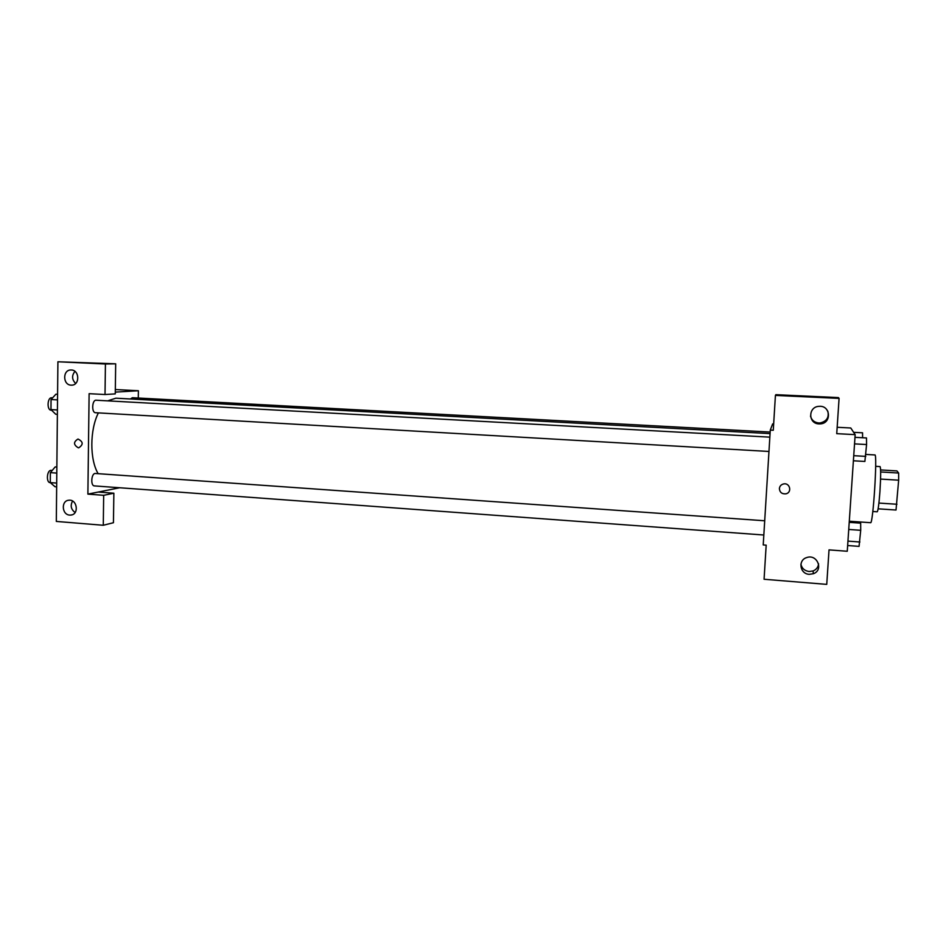 <?xml version="1.0" encoding="UTF-8"?>
<svg xmlns="http://www.w3.org/2000/svg" width="946" height="946" viewBox="0 0 946 946"><rect width="100%" height="100%" fill="white"/><g stroke="black" fill="none" stroke-linecap="round" stroke-linejoin="round"><path stroke-width="1.42" d="M880.608 469.937L896.926 470.919L898.641 473.035L898.653 480.19L896.016 510.024L878.113 508.818M878.905 503.071L896.95 504.253M880.572 479.078L898.653 480.19M875.665 466.331L880.064 466.591C880.903 468.282 880.856 476.595 879.934 491.53C878.988 504.088 878.077 510.84 877.202 511.798L872.803 511.502M880.655 471.959L898.641 473.035M849.295 521.211L870.58 522.7C873.052 524.888 877.604 453.075 874.873 454.943L865.909 454.435M837.163 427.285L850.773 427.994L855.16 434.64L847.261 551.258L829.027 549.886L826.745 584.38L764.072 579.259L766.177 545.156L763.221 544.931L770.281 430.099L773.272 430.264L775.424 395.416L775.838 394.671L838.416 397.592L839.078 398.396L775.424 395.416M839.078 398.396L836.737 433.658L855.16 434.64M770.281 430.099L772.646 423.903L773.662 423.962M810.509 416.122C811.656 420.201 814.411 422.495 818.787 422.98L820.182 422.945C826.721 421.348 829.252 417.399 827.785 411.096M819.023 423.903L820.442 423.879C831.972 423.193 830.6 405.16 819.094 406.342C808.014 406.626 807.967 423.784 819.023 423.903M800.895 564.218C801.912 568.428 804.656 570.864 809.126 571.502L813.122 570.946C816.351 569.575 818.172 567.21 818.586 563.84M809.244 574.328L813.288 573.749C824.001 570.166 817.108 553.528 806.607 557.608C797.715 560.209 799.902 574.009 809.244 574.328M779.386 488.574C779.693 486.138 781.077 484.6 783.525 483.962C790.005 482.413 792.358 492.665 785.795 493.836C781.881 494.108 779.74 492.346 779.386 488.574C779.74 492.346 781.881 494.108 785.795 493.836C792.358 492.665 790.005 482.413 783.525 483.962M98.159 473.686C89.657 459.59 89.716 430.028 98.384 412.894M107.678 400.856L115.873 398.195L770.068 433.611M95.783 412.728L95.546 412.728C91.384 412.811 92.022 399.685 96.149 400.229L769.855 437.147M94.848 485.877L94.411 485.901C90.296 485.913 91.348 472.882 95.416 473.485L764.711 520.773M130.442 398.987L132.357 397.71L770.162 432.05M87.883 494.119L89.113 393.678L105.018 394.529L105.432 363.997L57.907 361.774L56.311 521.423L103.28 525.267L103.67 495.314L87.883 494.119L119.669 487.758M138.282 398.03L138.4 390.745L115.282 392.117M78.317 447.813C73.421 444.857 73.315 441.936 78.01 439.039C83.272 441.687 83.52 444.608 78.755 447.813L78.755 447.813C83.52 444.608 83.272 441.687 78.01 439.039C73.315 441.936 73.421 444.857 78.317 447.813M71.139 385.152C62.649 385.081 62.519 369.602 71.021 369.992C79.641 369.638 80.138 385.448 71.506 385.152L71.139 385.152M69.72 515.097C61.786 514.837 60.934 500.647 68.822 500.233C77.229 499.027 79.346 514.494 70.855 515.073L69.72 515.097M74.959 371.388C71.612 375.538 71.849 379.571 75.645 383.461M72.57 501.061C70.146 505.59 70.985 509.409 75.112 512.519M98.254 492.05L113.863 493.209L113.437 522.724L103.28 525.267M113.863 493.209L103.67 495.314M105.018 394.529L115.258 393.891L115.684 363.82L57.907 361.774M115.684 363.82L105.432 363.997M115.317 389.539L138.4 390.745M56.855 467.017L55.187 466.91L50.375 472.633L50.28 482.614L54.998 486.729L56.654 486.859M50.375 472.633L56.795 473.095M50.28 482.614L56.701 483.087M50.327 482.661L50.185 482.661C45.846 482.649 46.91 469.748 51.19 470.363L52.219 470.434M57.576 394.293L55.909 394.198L51.06 399.519L50.966 409.606L55.708 414.242L57.387 414.336M51.06 399.519L57.529 399.886M50.966 409.606L57.422 409.973M51.344 410.174L51.084 410.174C46.709 410.233 47.324 397.237 51.675 397.781L52.598 397.84M856.958 521.754L856.887 522.89M853.635 432.334L862.551 432.807L862.598 437.738M849.224 522.358L860.659 523.162L860.706 530.304L859.063 546.374L847.651 545.523M848.739 529.453L860.706 530.304M847.947 541.124L859.902 541.999M854.971 437.336L866.489 437.951L866.583 444.537L864.881 461.447L853.387 460.785M854.534 443.875L866.583 444.537M853.73 455.688L865.779 456.374M820.442 423.879L820.182 422.945M813.288 573.749L813.122 570.946M95.546 412.728L768.968 451.467M94.411 485.901L763.836 535.01M70.855 515.073L72.109 514.79"/></g></svg>

